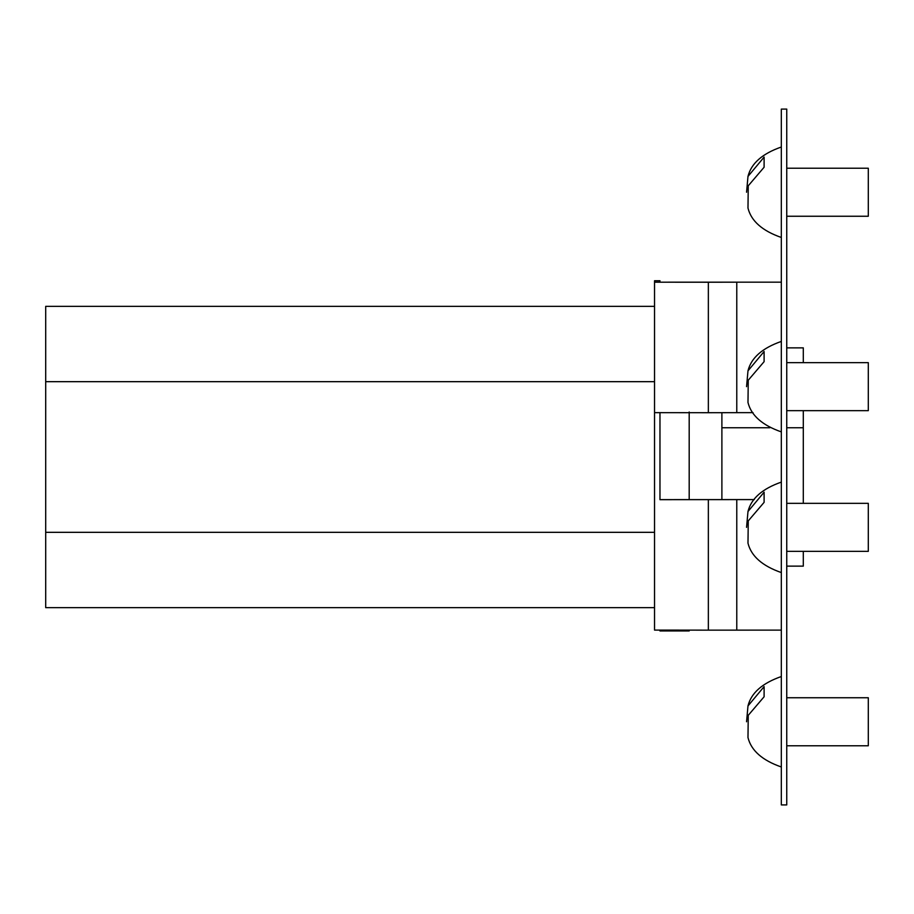 <?xml version="1.0" encoding="UTF-8"?>
<svg xmlns="http://www.w3.org/2000/svg" width="914" height="914" viewBox="0 0 914 914"><rect width="100%" height="100%" fill="white"/><g stroke="black" fill="none" stroke-linecap="round" stroke-linejoin="round"><path stroke-width="1.37" d="M654.538 532.325L45.7 532.325L45.7 607.65L654.538 607.65L654.538 628.661M786.748 804.914L786.748 109.086L781.321 109.086L781.321 804.914L786.748 804.914M654.538 280.747L659.965 280.747L654.538 280.747L654.538 533.959M754.244 499.592L659.965 499.672M654.538 282.186L708.35 282.232L708.35 412.705L752.999 412.625M659.965 280.747L659.965 282.186L781.321 282.175L736.775 282.175L736.775 412.637M708.35 282.232L736.775 282.175M754.256 499.581L659.965 499.627L659.965 412.694M708.35 499.672L708.35 630.146L781.321 630.123M708.35 630.146L654.538 630.089L654.538 499.627M708.35 412.705L654.538 412.648M746.567 192.237L747.983 176.413L764.104 157.105L764.104 167.239L748.258 185.782L747.983 208.072C751.194 221.039 762.31 230.842 781.321 237.469M786.748 168.233L868.3 168.233L868.3 216.252L786.748 216.252M764.104 161.275L764.104 167.239M746.567 527.344L747.983 511.509L764.104 492.2L764.104 502.346L748.258 520.889L747.983 543.167C751.194 556.146 762.31 565.937 781.321 572.575M786.748 503.34L868.3 503.34L868.3 551.348L786.748 551.348M764.104 496.382L764.104 502.346M746.567 721.763L747.983 705.928L764.104 686.62L764.104 696.765L748.258 715.308L747.983 737.587C751.194 750.554 762.31 760.357 781.321 766.983M786.748 697.748L868.3 697.748L868.3 745.767L786.748 745.767M764.104 690.801L764.104 696.765M746.567 386.656L747.983 370.833L764.104 351.513L764.104 361.658L748.258 380.201L747.983 402.491C751.194 415.459 762.31 425.261 781.321 431.888M786.748 362.652L868.3 362.652L868.3 410.66L786.748 410.66M764.104 355.695L764.104 361.658M45.7 532.325L45.7 306.35L654.538 306.35M654.538 381.675L45.7 381.675M659.965 630.957L689.19 630.957L689.19 630.169M689.19 499.684L689.19 411.974M721.889 412.671L721.889 499.627M803.303 503.34L803.303 410.66M803.303 362.652L803.303 347.868L786.748 347.868M786.748 566.132L803.303 566.132L803.303 551.348M803.303 427.752L786.748 427.752M769.817 427.752L721.889 427.752M736.775 499.615L736.775 630.077M781.321 147.017C762.31 153.643 751.194 163.446 747.983 176.413M781.321 482.112C762.31 488.739 751.194 498.541 747.983 511.509M781.321 676.531C762.31 683.158 751.194 692.961 747.983 705.928M781.321 341.425C762.31 348.063 751.194 357.854 747.983 370.833"/></g></svg>
